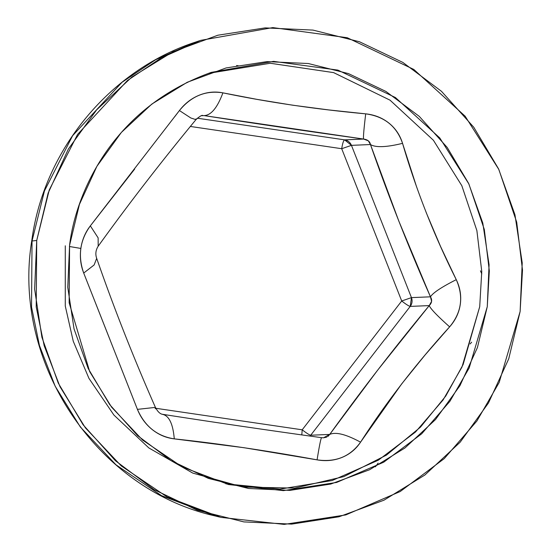 <?xml version="1.0" encoding="UTF-8"?>
<svg xmlns="http://www.w3.org/2000/svg" width="552" height="552" viewBox="0 0 552 552"><rect width="100%" height="100%" fill="white"/><g stroke="black" fill="none" stroke-linecap="round" stroke-linejoin="round"><path stroke-width="0.83" d="M470.159 343.951L471.629 342.199L470.159 343.951M481.799 273.937L480.44 270.825L481.799 273.937M238.982 65.936L236.601 65.516M375.388 466.813L378.12 463.107M36.729 240.472L49.238 189.992L77.57 134.433L127.422 80.537L161.308 57.815L200.686 40.358L272.826 27.6L347.249 37.722L413.821 69.448L465.136 116.196L498.829 169.45L516.7 222.166L522.502 270.107L520.122 311.535L499.187 382.453L476.887 421.017L444.215 458.643L400.234 491.515L345.787 514.919L284.163 524.4L220.848 517.369L167.18 497.007L121.281 465.922L85.408 427.869L60.016 386.731L44.181 345.711L36.218 306.981L36.729 240.472L32.037 241.003L31.533 307.022L39.433 345.469L55.159 386.193L80.357 427.02L115.968 464.798L161.529 495.655L214.804 515.865L161.529 495.655L115.968 464.798L80.357 427.02L55.159 386.193L39.433 345.469L31.533 307.022L32.037 241.003L44.457 190.895L72.581 135.751L122.061 82.248L155.705 59.692L194.794 42.359L155.705 59.692L122.061 82.248L72.581 135.751L44.457 190.895L32.037 241.003L36.729 240.472L34.631 289.124L41.904 337.279L58.264 383.074L83.083 424.757L115.409 460.72L154.001 489.589L197.374 510.248L243.867 521.909L291.684 524.11L338.99 516.782L383.964 500.202L424.888 475.01L460.189 442.166L488.499 402.932L508.73 358.828L520.122 311.535L522.22 262.876L514.947 214.728L498.587 168.926L473.768 127.243L441.441 91.28L402.843 62.41L359.469 41.752L312.984 30.098L265.167 27.89L217.861 35.218L172.88 51.798L131.956 76.997L96.662 109.841L68.351 149.068L48.114 193.179L36.729 240.472M69.58 245.302L79.419 204.433L96.904 166.325L121.371 132.425L151.869 104.045L187.225 82.276L226.092 67.944L266.968 61.617L308.285 63.521L348.457 73.595L385.931 91.446L419.278 116.389L447.21 147.467L468.662 183.485L482.793 223.056L489.079 264.663L487.264 306.705L477.425 347.567L459.94 385.682L435.48 419.575L404.982 447.955L369.619 469.731L330.758 484.056L289.876 490.39L248.559 488.479L208.394 478.405L170.913 460.554L137.565 435.611L109.634 404.533L88.189 368.522L74.051 328.951L67.772 287.344L69.58 245.302L69.145 302.765L89.707 371.682L111.642 407.224L142.637 440.103L182.305 466.964L228.673 484.559L283.383 490.638L336.63 482.441L383.674 462.217L421.68 433.817L449.908 401.304L469.179 367.984L487.264 306.705L489.32 270.908L484.311 229.48L468.869 183.933L439.758 137.917L395.418 97.525L337.893 70.111L273.585 61.369L211.257 72.388C111.345 108.137 75.541 194.621 69.58 245.302M208.47 73.354L270.225 63.252L333.58 72.602L390.009 100.153L433.389 140.236L461.817 185.679L476.88 230.584L481.758 271.411L479.709 306.719L463.128 364.527L445.774 396.019L420.493 427.117L386.421 455.124L343.868 476.604L294.789 488.085L242.866 487.071L192.772 473.085L148.84 447.934L113.926 415.063L88.948 378.375L73.257 341.253L65.274 306.036L65.281 245.792M134.66 169.078L90.342 225.871C85.305 232.309 82.138 239.837 80.84 248.441L69.414 246.496L80.84 248.441C79.709 257.053 80.668 265.257 83.711 273.054L110.248 340.322M119.598 364.099L137.427 409.37C140.698 417.512 145.611 424.233 152.179 429.532C158.797 434.81 166.159 437.915 174.273 438.868L243.805 447.679L317.076 459.857C325.846 461.396 334.126 460.596 341.902 457.47C349.699 454.282 355.916 449.183 360.553 442.173L401.773 383.785L425.116 354.936L449.632 326.846C455.531 320.195 459.085 312.667 460.299 304.269C461.465 295.831 460.126 287.627 456.262 279.664L440.537 246.427L426.185 212.548M416.394 186.245L402.546 143.347C400.055 135.171 395.529 128.43 388.967 123.13C382.35 117.859 374.594 114.768 365.7 113.85L328.875 109.938L292.629 105.19L257.087 99.388L222.904 92.853C214.9 91.287 207.014 92.067 199.237 95.199C191.447 98.387 184.844 103.5 179.421 110.545L174.515 116.976M225.899 483.849L279.892 489.141L332.207 480.502L378.306 460.209L415.483 432.037L443.097 399.931L461.962 367.094L479.709 306.719L481.758 271.418L476.887 230.598L461.831 185.707L433.41 140.263L390.05 100.181L333.649 72.622L270.301 63.252L208.552 73.326M155.257 408.777L155.409 407.383L137.427 409.37L155.409 407.383C133.536 357.772 113.96 308.099 96.683 258.35L94.123 264.96L83.711 273.054L94.123 264.967L96.683 258.35C95.22 254.148 95.717 250.104 98.18 246.22L98.139 237.877L90.342 225.871L98.139 237.877L98.18 246.22C128.444 204.171 161.032 161.977 195.953 119.646L190.847 117.997L179.421 110.545L90.342 225.871C79.936 240.203 77.722 255.928 83.711 273.054L137.427 409.37C144.852 426.392 157.134 436.225 174.273 438.868C219.586 443.691 267.189 450.687 317.076 459.857C335.685 462.514 350.175 456.621 360.553 442.173C386 402.643 415.69 364.203 449.632 326.846C461.596 312.446 463.804 296.721 456.262 279.664C434.058 235.414 416.153 189.971 402.546 143.347C396.674 126.256 384.392 116.424 365.7 113.85C315.709 109.227 268.106 102.224 222.904 92.853C217.357 107.737 211.085 115.32 204.088 115.603L201.583 115.706L204.088 115.603L363.602 139.056L368.336 140.836L370.461 144.541L351.452 145.349L411.454 297.618L430.463 296.817L398.799 221.028L370.461 144.541L351.452 145.349A8.873 8.722 87.6 0 0 344.593 139.856L363.602 139.056C308.382 131.376 255.21 123.558 204.088 115.603C211.085 115.32 217.357 107.737 222.904 92.853C205.848 90.135 191.351 96.027 179.421 110.545L190.847 117.997L195.953 119.646L195.994 118.894M326.694 437.149L323.575 437.784L329.723 434.424C335.761 431.719 346.042 434.3 360.553 442.173C346.042 434.3 335.761 431.719 329.723 434.424L310.714 435.224C309.286 434.921 306.45 433.113 302.206 429.808L301.792 434.914L302.206 429.808C306.45 433.113 309.286 434.921 310.714 435.224L309.976 436.059A8.873 8.722 87.6 0 0 310.714 435.224L410.219 306.401C408.791 306.098 405.955 304.29 401.711 300.985C405.955 304.29 408.791 306.098 410.219 306.401L411.454 297.618L401.711 300.985L411.454 297.618L351.452 145.349L341.709 148.709L351.452 145.349L344.593 139.856C343.523 140.456 342.557 143.41 341.709 148.709L190.364 126.456L341.709 148.709L401.711 300.985L302.206 429.808L155.843 408.287L302.206 429.808L401.711 300.985L341.709 148.709C342.557 143.41 343.523 140.456 344.593 139.856L197.319 118.204L344.593 139.856L363.602 139.056C363.154 137.676 363.851 129.271 365.7 113.85C363.851 129.271 363.154 137.676 363.602 139.056C367.625 139.615 369.916 141.45 370.461 144.541C375.677 147.701 386.379 147.301 402.546 143.347C386.379 147.301 375.677 147.701 370.461 144.541C388.235 195.677 408.232 246.44 430.463 296.817L431.588 301.357L429.228 305.601L410.219 306.401L310.714 435.224L329.723 434.424L377.533 370.316L429.228 305.601L410.219 306.401A8.873 8.722 87.6 0 0 411.454 297.618L430.463 296.817C432.885 292.87 441.483 287.15 456.262 279.664C441.483 287.15 432.885 292.87 430.463 296.817C432.361 299.943 431.954 302.875 429.228 305.601C430.629 308.906 437.432 315.992 449.632 326.846C437.432 315.992 430.629 308.906 429.228 305.601C393.541 348.878 360.373 391.816 329.723 434.424L327.722 436.632M155.409 407.383C157.741 411.771 160.19 414.083 162.757 414.338L162.757 414.331C213.031 422.17 265.974 429.946 321.575 437.681L323.403 437.791M174.273 438.868C172.969 423.577 168.912 415.373 162.115 414.269C168.912 415.373 172.969 423.577 174.273 438.868M321.63 437.715C320.981 437.736 319.463 445.112 317.076 459.857C319.463 445.112 320.981 437.736 321.63 437.715L321.575 437.681M199.617 40.717L194.794 42.359C109.324 70.449 43.725 150.372 31.795 240.548C11.702 362.029 95.924 489.113 214.804 515.865L219.703 517.079M228.673 484.559L227.686 484.311M211.257 72.388L210.333 72.698M195.953 119.646C199.72 116.299 202.004 114.919 202.819 115.506"/></g></svg>
